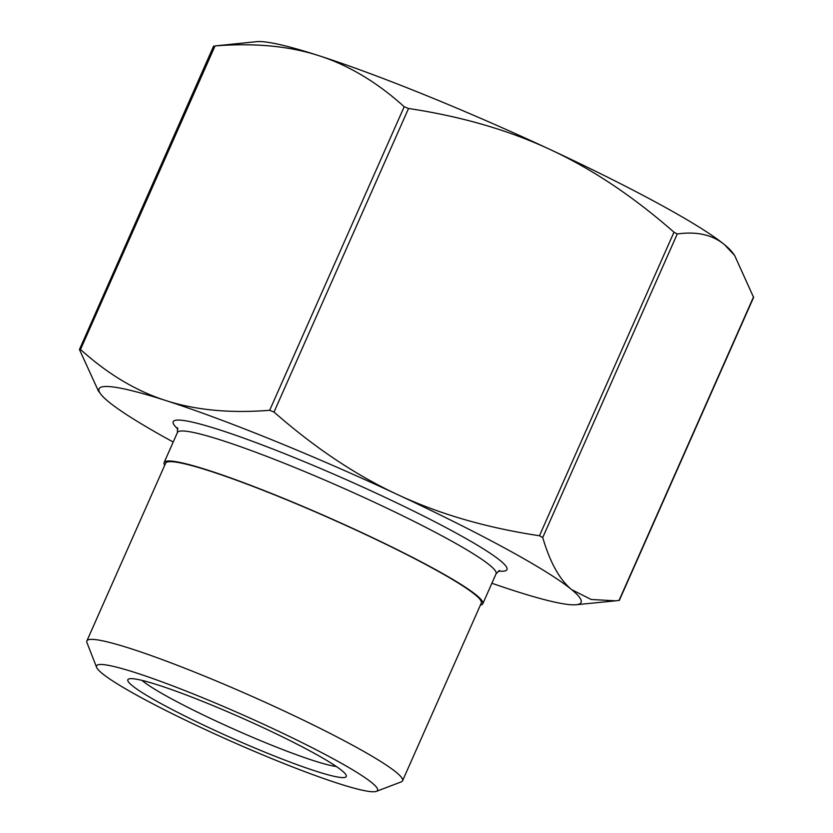 <?xml version="1.0" encoding="UTF-8"?>
<svg xmlns="http://www.w3.org/2000/svg" width="833" height="833" viewBox="0 0 833 833"><rect width="100%" height="100%" fill="white"/><g stroke="black" fill="none" stroke-linecap="round" stroke-linejoin="round"><path stroke-width="1.25" d="M100.647 393.988L98.336 390.864L79.447 349.506L80.52 349.485C107.696 374.027 136.164 391.062 165.934 400.579A263.624 24.761 -156.1 0 0 100.647 393.988A263.624 24.761 -156.1 0 0 108.436 401.641A263.624 24.761 -156.1 0 0 173.212 442.031M79.447 349.506L213.665 45.992M215.049 45.93L256.783 41.65A263.624 24.761 23.9 0 1 318.789 55.644C289.061 46.034 254.482 42.795 215.049 45.93L80.52 349.485M165.934 400.579C195.651 410.18 230.231 413.418 269.673 410.294L274.015 412.054C314.624 447.675 355.816 475.185 397.57 494.594A263.624 24.761 -156.1 0 0 165.934 400.579M404.192 106.728C377.016 82.186 348.548 65.161 318.789 55.644A263.624 24.761 23.9 0 1 550.426 149.659C508.703 130.156 461.409 116.443 408.534 108.488L404.192 106.728L269.673 410.294M491.886 583.256A263.624 24.761 -156.1 0 0 514.211 590.743A263.624 24.761 -156.1 0 0 576.217 604.727A263.624 24.761 -156.1 0 0 571.709 589.67A263.624 24.761 -156.1 0 0 397.57 494.594C439.293 514.086 486.587 527.81 539.461 535.754L542.731 537.535C550.03 562.452 559.693 579.83 571.709 589.67L591.222 599.489L615.649 600.822L619.335 600.385L753.605 297.402L734.664 255.512L724.564 244.735C712.59 234.802 696.815 231.21 677.25 233.979L673.98 232.188C633.372 196.578 592.19 169.057 550.426 149.659A263.624 24.761 23.9 0 1 724.564 244.735A263.624 24.761 23.9 0 1 732.353 252.389L734.664 255.512M480.381 605.143A174.284 16.368 -156.1 0 0 482.796 603.758A174.284 16.368 -156.1 0 0 330.087 518.188A174.284 16.368 -156.1 0 0 164.122 462.544A174.284 16.368 -156.1 0 0 164.715 465.262M336.303 766.495A111.216 10.444 23.9 0 1 236.156 730.166A111.216 10.444 23.9 0 1 141.974 680.374M263.113 727.636A119.452 11.214 -156.1 0 0 128.761 678.968A119.452 11.214 -156.1 0 0 232.511 738.371A119.452 11.214 -156.1 0 0 346.216 775.336A119.452 11.214 -156.1 0 0 263.113 727.636M203.544 728.74A153.689 14.432 23.9 0 1 96.628 667.379A153.689 14.432 23.9 0 1 242.903 714.922A153.689 14.432 23.9 0 1 376.391 791.35A153.689 14.432 23.9 0 1 203.544 728.74M376.391 791.35L401.214 781.895A172.639 16.212 -156.1 0 0 402.537 780.813A172.639 16.212 -156.1 0 0 251.274 696.044A172.639 16.212 -156.1 0 0 86.871 640.931A172.639 16.212 -156.1 0 0 86.955 642.639L96.628 667.379M402.537 780.813L481.287 603.092A172.639 16.212 -156.1 0 0 330.024 518.334A172.639 16.212 -156.1 0 0 165.621 463.21L86.871 640.931M274.015 412.054L408.534 108.488M542.731 537.535L677.25 233.979M673.98 232.188L539.461 535.754M753.553 296.871L619.034 600.437M177.491 427.693L177.408 432.546A174.284 16.368 23.9 0 1 343.383 488.19A174.284 16.368 23.9 0 1 496.083 573.77L499.633 570.449M498.363 571.042A182.521 17.139 -156.1 0 0 347.017 479.985A182.521 17.139 -156.1 0 0 177.908 429.037M177.408 432.546L164.122 462.544M496.083 573.77L482.796 603.758M576.217 604.727L615.649 600.822"/></g></svg>
